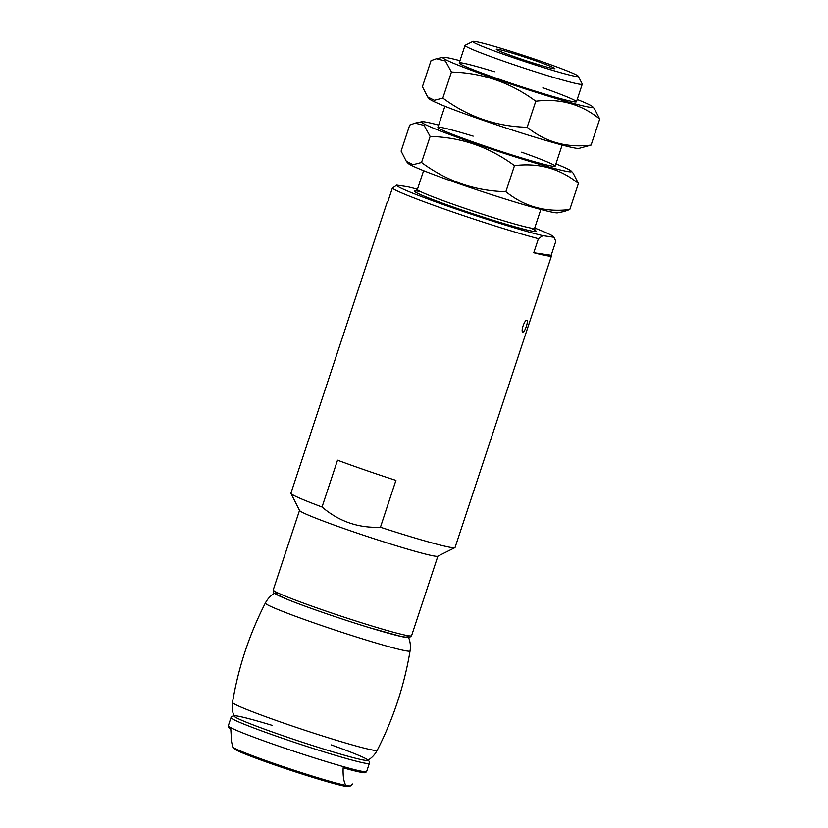 <?xml version="1.0" encoding="UTF-8"?>
<svg xmlns="http://www.w3.org/2000/svg" width="828" height="828" viewBox="0 0 828 828"><rect width="100%" height="100%" fill="white"/><g stroke="black" fill="none" stroke-linecap="round" stroke-linejoin="round"><path stroke-width="1.24" d="M534.702 228.011A82.738 4.057 -161.7 0 1 553.756 236.943A82.738 4.057 -161.7 0 1 553.715 237.263L542.837 235.659L538.417 238.692L533.77 252.747A86.443 4.233 18.3 0 0 551.489 255.893L455.058 547.484A86.443 4.233 -161.7 0 1 454.893 547.65A86.443 4.233 -161.7 0 1 380.435 527.239L395.919 480.395A86.443 4.233 -161.7 0 1 337.524 460.192L322.04 507.026A86.443 4.233 -161.7 0 1 290.949 493.426A86.443 4.233 -161.7 0 1 290.918 493.198L387.349 201.608A86.443 4.233 18.3 0 0 387.68 202.198L392.327 188.142L396.747 185.11L407.624 186.714A82.738 4.057 -161.7 0 1 417.457 189.239M553.756 236.943L555.816 241.258L551.169 255.314A86.443 4.233 18.3 0 1 551.489 255.893M538.417 238.692A86.443 4.233 -161.7 0 1 450.639 211.243A86.443 4.233 -161.7 0 1 392.327 188.142M387.959 201.339A86.443 4.233 18.3 0 0 387.349 201.608M526.329 326.408C527.426 323.003 527.612 320.995 526.867 320.405C524.776 319.287 520.429 331.635 522.83 332.069C523.896 331.997 525.066 330.113 526.329 326.408M454.893 547.65L437.764 556.24A72.854 3.571 -161.7 0 1 396.809 545.921A72.854 3.571 -161.7 0 1 325.787 522.002A72.854 3.571 -161.7 0 1 299.581 510.534L290.949 493.426M322.04 507.026C338.952 521.454 358.421 528.192 380.435 527.239M542.837 235.659A82.738 4.057 -161.7 0 1 452.802 207.88A82.738 4.057 -161.7 0 1 396.747 185.11M554.957 239.323L553.715 237.263M540.643 61.179A55.569 2.722 -161.7 0 1 578.317 76.259A55.569 2.722 -161.7 0 1 524.724 61.541A55.569 2.722 -161.7 0 1 472.923 41.4A55.569 2.722 -161.7 0 1 540.643 61.179M533.946 60.185A30.874 1.511 -161.7 0 1 554.832 68.703A30.874 1.511 -161.7 0 1 525.107 60.392A30.874 1.511 -161.7 0 1 496.282 49.338A30.874 1.511 -161.7 0 1 533.946 60.185M578.317 76.259L582.239 84.032A61.748 3.022 -161.7 0 1 582.26 84.197A61.748 3.022 -161.7 0 1 522.696 67.679A61.748 3.022 -161.7 0 1 465.015 45.426A61.748 3.022 -161.7 0 1 465.139 45.302L472.923 41.4M533.77 252.747L551.169 255.314M233.931 715.682L231.705 716.52L231.002 717.617A72.854 3.571 -161.7 0 0 299.063 743.886A72.854 3.571 -161.7 0 0 369.35 763.375L366.638 771.572A72.854 3.571 -161.7 0 1 366.587 771.655L365.521 772.596A72.15 3.529 -161.7 0 1 343.154 767.815C342.844 776.115 343.755 781.984 345.897 785.41A62.162 3.043 -161.7 0 1 331.366 781.725A62.162 3.043 -161.7 0 1 268.106 761.429A62.162 3.043 -161.7 0 1 232.637 746.825L231.633 741.981M232.637 746.825L235.763 749.868L252.054 756.74L291.487 770.599C321.719 780.525 343.827 786.662 347.957 786.6L350.627 785.844A62.162 3.043 -161.7 0 1 349.809 785.989L352.831 783.919M231.602 741.991L230.774 728.93A72.15 3.529 -161.7 0 1 228.58 727.315L228.29 725.918A72.854 3.571 -161.7 0 1 228.3 725.814L231.002 717.617M366.587 771.655A72.854 3.571 -161.7 0 1 344.003 766.821A72.854 3.571 -161.7 0 1 269.866 743.026A72.854 3.571 -161.7 0 1 228.29 725.918M349.809 785.989L345.897 785.41M367.673 760.373A70.39 3.447 -161.7 0 1 299.871 741.422A70.39 3.447 -161.7 0 1 234.138 716.21C232.285 711.78 231.747 707.184 232.502 702.423L232.502 702.423A76.207 3.736 -161.7 0 0 303.69 729.872A76.207 3.736 -161.7 0 0 377.216 750.282L377.216 750.282C374.981 754.556 371.803 757.92 367.673 760.373M406.31 161.336L408.111 163.354A79.033 3.871 18.3 0 0 481.761 191.444A79.033 3.871 18.3 0 0 557.637 212.806L564.375 211.43M564.365 211.409L569.799 209.474C545.611 212.486 524.3 206.555 505.867 191.682C474.889 190.906 446.778 181.177 421.524 162.495L413.068 164.689L406.32 161.325L401.104 151.11L409.715 125.069L415.138 123.144L424.133 125.432L430.136 136.454C461.103 137.231 489.224 146.96 514.478 165.641C538.666 162.64 559.976 168.57 578.41 183.443L573.193 173.218L571.403 171.199A79.033 3.871 18.3 0 0 569.529 169.916A79.033 3.871 18.3 0 0 555.909 163.872M438.664 125.1A79.033 3.871 18.3 0 0 424.609 121.892A79.033 3.871 18.3 0 0 421.866 121.747A79.033 3.871 18.3 0 0 495.32 150.458A79.033 3.871 18.3 0 0 571.403 171.199M473.161 136.154A61.748 3.022 18.3 0 0 437.929 127.553A61.748 3.022 18.3 0 0 495.579 149.651A61.748 3.022 18.3 0 0 555.039 166.283A61.748 3.022 18.3 0 0 553.559 164.855A61.748 3.022 18.3 0 0 521.63 152.186M430.136 136.454L421.524 162.495M578.41 183.443L569.799 209.474M514.478 165.641L505.867 191.682M427.61 96.928L429.411 98.946A79.033 3.871 18.3 0 0 503.062 127.036A79.033 3.871 18.3 0 0 578.938 148.398L591.099 145.076C566.911 148.077 545.6 142.147 527.167 127.274C496.189 126.498 468.079 116.769 442.825 98.087L434.369 100.281L427.621 96.917L422.404 86.702L431.015 60.661L436.439 58.736L445.433 61.024L451.436 72.046C482.403 72.823 510.524 82.552 535.778 101.233C559.966 98.232 581.277 104.162 599.71 119.035L594.494 108.82M459.964 60.692A79.033 3.871 18.3 0 0 445.909 57.484A79.033 3.871 18.3 0 0 443.166 57.339A79.033 3.871 18.3 0 0 516.62 86.05A79.033 3.871 18.3 0 0 592.703 106.791A79.033 3.871 18.3 0 0 590.83 105.508A79.033 3.871 18.3 0 0 577.209 99.463M494.461 71.746A61.748 3.022 18.3 0 0 459.229 63.156A61.748 3.022 18.3 0 0 516.879 85.243A61.748 3.022 18.3 0 0 576.34 101.875A61.748 3.022 18.3 0 0 574.86 100.447A61.748 3.022 18.3 0 0 542.93 87.778M451.436 72.046L442.825 98.087M599.71 119.035L591.099 145.076M535.778 101.233L527.167 127.274M530.406 227.979A64.211 3.146 -161.7 0 1 474.247 214.173A64.211 3.146 -161.7 0 1 420.924 191.765M437.877 556.178L411.568 635.728A72.854 3.571 -161.7 0 1 341.271 616.239A72.854 3.571 -161.7 0 1 273.219 589.971L299.529 510.431M405.534 635.211A70.39 3.447 -161.7 0 1 340.536 618.464A70.39 3.447 -161.7 0 1 278.374 593.159M540.839 209.453L534.629 228.238A61.748 3.022 -161.7 0 1 475.055 211.72A61.748 3.022 -161.7 0 1 417.384 189.457L423.594 170.671M348.267 786.269A60.03 2.939 -161.7 0 1 286.881 769.067A60.03 2.939 -161.7 0 1 234.831 748.377M331.241 744.9A70.39 3.447 -161.7 0 1 352.459 757.454A70.39 3.447 -161.7 0 1 248.1 722.937A70.39 3.447 -161.7 0 1 272.619 725.514M408.432 637.136C410.284 641.555 410.833 646.15 410.067 650.922L410.067 650.922A76.207 3.736 -161.7 0 1 336.541 630.563A76.207 3.736 -161.7 0 1 265.364 603.063L265.364 603.063C249.269 634.486 238.319 667.606 232.502 702.423M411.568 635.728L409.394 637.57L401.973 636.68L369.329 627.645C341.488 619.178 305.408 606.769 287.564 599.503L274.855 593.593C273.592 593.19 273.054 591.979 273.219 589.971M465.015 45.426L459.209 62.99M444.895 106.263L437.909 127.398M582.26 84.197L576.454 101.761M562.14 145.045L555.153 166.169M415.759 190.937L417.384 189.457M534.629 228.238L535.054 230.391M350.627 785.844L352.283 784.375M369.35 763.375L369.309 761.563L368.16 760.083M410.067 650.922C404.261 685.739 393.3 718.859 377.216 750.282M274.896 592.972C270.777 595.425 267.599 598.789 265.364 603.063M421.866 121.747L415.138 123.124M443.166 57.339L436.439 58.716M592.703 106.791L594.504 108.799"/></g></svg>
